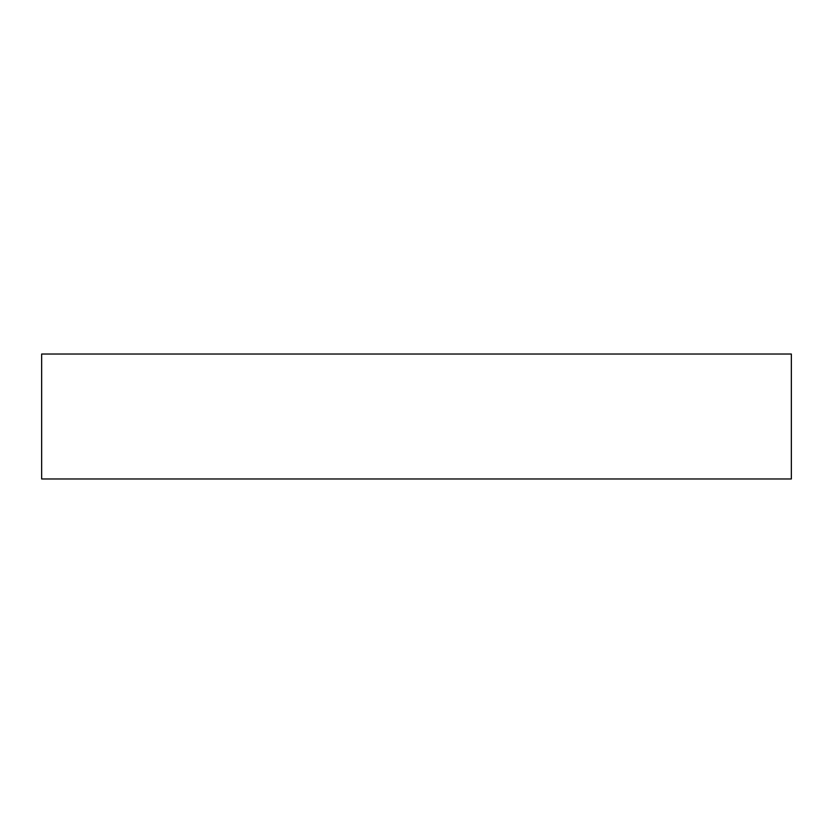 <?xml version="1.0" encoding="UTF-8"?>
<svg xmlns="http://www.w3.org/2000/svg" width="833" height="833" viewBox="0 0 833 833"><rect width="100%" height="100%" fill="white"/><g stroke="black" fill="none" stroke-linecap="round" stroke-linejoin="round"><path stroke-width="1.25" d="M791.35 354.025L41.65 354.025L41.65 478.975L791.35 478.975L791.35 354.025"/></g></svg>
